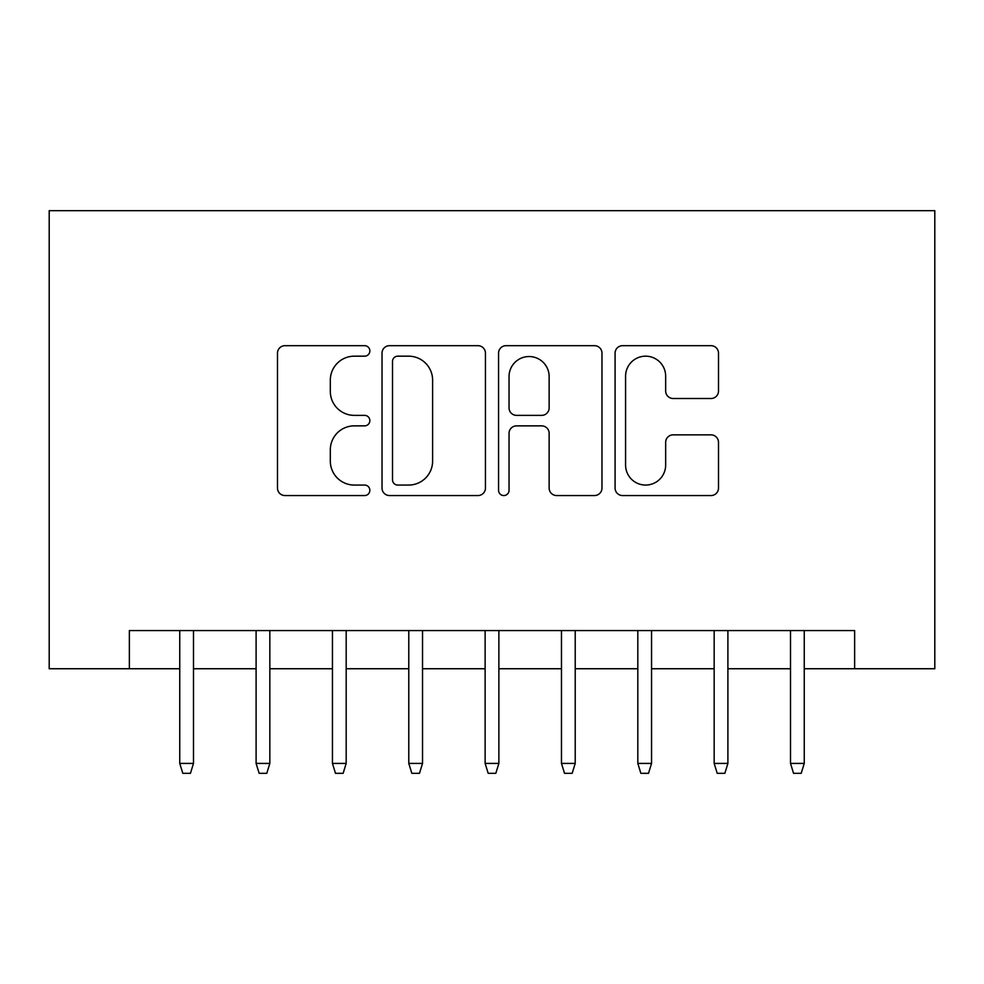 <?xml version="1.0" encoding="UTF-8"?>
<svg xmlns="http://www.w3.org/2000/svg" width="984" height="984" viewBox="0 0 984 984"><rect width="100%" height="100%" fill="white"/><g stroke="black" fill="none" stroke-linecap="round" stroke-linejoin="round"><path stroke-width="1.48" d="M369.849 350.931A5.24 5.24 0 0 0 364.609 345.679L284.991 345.679A7.491 7.491 0 0 0 277.488 353.17L277.488 488.064A7.491 7.491 0 0 0 284.991 495.555L364.609 495.555A5.24 5.24 0 0 0 369.849 490.315A5.24 5.24 0 0 0 364.609 485.063L354.302 485.063A23.985 23.985 0 0 1 330.317 461.078L330.317 449.848A23.985 23.985 0 0 1 354.302 425.863L364.609 425.863A5.24 5.24 0 0 0 369.849 420.623A5.24 5.24 0 0 0 364.609 415.371L354.302 415.371A23.985 23.985 0 0 1 330.317 391.386L330.317 380.156A23.985 23.985 0 0 1 354.302 356.171L364.609 356.171A5.24 5.24 0 0 0 369.849 350.931M711.001 398.508A7.491 7.491 0 0 0 718.505 391.017L718.505 353.17A7.491 7.491 0 0 0 711.001 345.679L622.577 345.679A7.491 7.491 0 0 0 615.086 353.17L615.086 488.064A7.491 7.491 0 0 0 622.577 495.555L711.001 495.555A7.491 7.491 0 0 0 718.505 488.064L718.505 442.345A7.491 7.491 0 0 0 711.001 434.854L673.167 434.854A7.491 7.491 0 0 0 665.664 442.345L665.664 465.014A20.049 20.049 0 0 1 645.627 485.063A20.049 20.049 0 0 1 625.578 465.014L625.578 376.22A20.049 20.049 0 0 1 645.627 356.171A20.049 20.049 0 0 1 665.664 376.22L665.664 391.017A7.491 7.491 0 0 0 673.167 398.508L711.001 398.508M129.359 668.739L129.359 630.572L854.641 630.572L854.641 668.739L934.8 668.739L934.8 210.674L49.2 210.674L49.2 668.739L179.752 668.739M485.444 353.17A7.491 7.491 0 0 0 477.953 345.679L389.529 345.679A7.491 7.491 0 0 0 382.026 353.17L382.026 488.064A7.491 7.491 0 0 0 389.529 495.555L477.953 495.555A7.491 7.491 0 0 0 485.444 488.064L485.444 353.17M506.047 345.679L594.471 345.679A7.491 7.491 0 0 1 601.974 353.17L601.974 488.064A7.491 7.491 0 0 1 594.471 495.555L556.636 495.555A7.491 7.491 0 0 1 549.146 488.064L549.146 433.354A7.491 7.491 0 0 0 541.643 425.863L516.538 425.863A7.491 7.491 0 0 0 509.048 433.354L509.048 490.315A5.24 5.24 0 0 1 503.808 495.555A5.24 5.24 0 0 1 498.556 490.315L498.556 353.17A7.491 7.491 0 0 1 506.047 345.679M193.491 668.739L256.098 668.739M269.837 668.739L332.444 668.739M346.183 668.739L408.778 668.739M422.53 668.739L485.124 668.739M498.876 668.739L561.47 668.739M575.222 668.739L637.816 668.739M651.556 668.739L714.163 668.739M727.902 668.739L790.509 668.739M804.248 668.739L854.641 668.739M397.77 356.171A5.24 5.24 0 0 0 392.518 361.411L392.518 479.823A5.24 5.24 0 0 0 397.77 485.063L408.631 485.063A23.985 23.985 0 0 0 432.616 461.078L432.616 380.156A23.985 23.985 0 0 0 408.631 356.171L397.77 356.171M549.146 376.589A20.049 20.049 0 0 0 529.097 356.54A20.049 20.049 0 0 0 509.048 376.589L509.048 407.88A7.491 7.491 0 0 0 516.538 415.371L541.643 415.371A7.491 7.491 0 0 0 549.146 407.88L549.146 376.589M179.752 763.412L182.803 773.326L190.441 773.326L193.491 763.412L179.752 763.412L179.752 630.572M193.491 763.412L193.491 630.572M256.098 763.412L259.149 773.326L266.787 773.326L269.837 763.412L256.098 763.412L256.098 630.572M269.837 763.412L269.837 630.572M332.444 763.412L335.495 773.326L343.133 773.326L346.183 763.412L332.444 763.412L332.444 630.572M346.183 763.412L346.183 630.572M408.778 763.412L411.841 773.326L419.467 773.326L422.53 763.412L408.778 763.412L408.778 630.572M422.53 763.412L422.53 630.572M485.124 763.412L488.187 773.326L495.813 773.326L498.876 763.412L485.124 763.412L485.124 630.572M498.876 763.412L498.876 630.572M561.47 763.412L564.533 773.326L572.159 773.326L575.222 763.412L561.47 763.412L561.47 630.572M575.222 763.412L575.222 630.572M637.816 763.412L640.867 773.326L648.505 773.326L651.556 763.412L637.816 763.412L637.816 630.572M651.556 763.412L651.556 630.572M714.163 763.412L717.213 773.326L724.851 773.326L727.902 763.412L714.163 763.412L714.163 630.572M727.902 763.412L727.902 630.572M790.509 763.412L793.559 773.326L801.197 773.326L804.248 763.412L790.509 763.412L790.509 630.572M804.248 763.412L804.248 630.572"/></g></svg>
